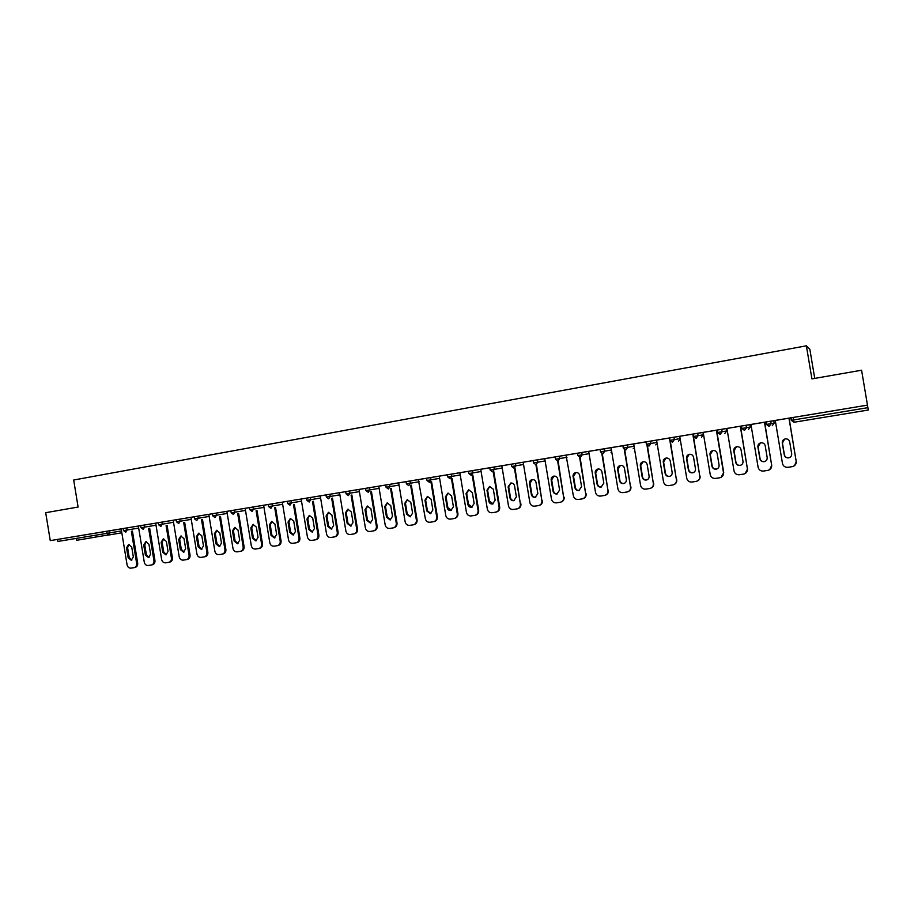 <?xml version="1.0" encoding="UTF-8"?>
<svg xmlns="http://www.w3.org/2000/svg" width="914" height="914" viewBox="0 0 914 914"><rect width="100%" height="100%" fill="white"/><g stroke="black" fill="none" stroke-linecap="round" stroke-linejoin="round"><path stroke-width="1.37" d="M95.913 535.158L96.21 536.998L80.649 539.614L76.49 540.288L76.182 538.415M814.74 378.396L809.827 349.159L806.376 345.823L73.68 480.021L78.101 507.042L45.7 512.697L50.259 540.62L867.455 405.131L793.146 417.469L793.558 419.937L867.889 407.667L861.582 370.216L868.289 410.02L794.038 422.245L791.273 420.314L790.861 417.847M697.702 433.293L698.102 435.704L695.52 436.138L693.623 436.446L693.223 434.036L679.136 436.378L679.73 436.286L686.745 478.285C687.465 480.935 689.213 482.181 691.989 482.032L696.274 481.37C698.833 480.593 700.01 478.89 699.816 476.263L693.063 434.07L703.186 432.425M716.645 430.186L717.216 430.094L716.633 430.163L723.717 472.492L721.1 477.314M726.299 428.586L726.927 428.483M721.74 429.306L722.151 431.728L717.616 432.482L717.102 430.071L726.916 428.46L734.033 470.973C734.765 473.658 736.547 474.914 739.392 474.754L743.802 474.069C746.407 473.281 747.606 471.555 747.424 468.905L740.5 426.21L741.517 426.073M746.087 425.273L746.498 427.706L741.917 428.472L741.38 426.05L766.103 421.994M770.731 421.183L771.142 423.639L766.515 424.404L765.966 421.971L775.278 420.474M789.102 418.155L774.638 420.543L775.266 420.44L782.475 463.478C783.218 466.197 785.046 467.465 787.959 467.305L792.507 466.597C795.169 465.774 796.391 464.038 796.197 461.353L789.102 418.155L791.01 417.858M867.889 407.667L868.289 410.02M121.825 532.793L108.458 535.056L107.052 533.319L57.788 541.454L57.456 539.431L50.259 540.62M806.376 345.823L811.929 378.887L861.582 370.216M57.456 539.431L123.173 528.555M794.072 422.234L793.558 419.937L791.421 420.291L790.998 417.824L793.146 417.469M126.772 527.938L127.115 530.006L124.373 530.463L123.504 530.6L123.173 528.543L158.293 522.728M161.938 522.111L162.281 524.19L159.539 524.647L158.636 524.796L158.293 522.717L194.168 516.787M197.858 516.159L198.201 518.261L194.522 518.878L194.168 516.764L212.402 513.759M216.115 513.131L216.458 515.245L213.727 515.702L212.745 515.862L212.402 513.748L385.697 485.026M389.638 484.363L390.015 486.591L387.319 487.036L386.062 487.242L385.697 485.014L406.044 481.655M410.02 480.981L410.386 483.22L406.41 483.883L406.044 481.644L418.863 479.542M430.928 481.975L436.709 516.958C436.903 519.438 435.864 521.014 433.613 521.688L429.946 522.26C427.535 522.374 426.004 521.186 425.353 518.718L418.338 479.622L489.79 467.774M493.903 467.077L494.28 469.362L491.618 469.807L490.167 470.047L489.778 467.762L566.6 455.046M579.613 457.388L585.691 493.914C585.885 496.485 584.766 498.13 582.344 498.861L578.334 499.478C575.717 499.615 574.072 498.393 573.375 495.822L566.029 455.138L656.572 440.137M669.916 440.754L676.44 479.884C676.634 482.501 675.469 484.192 672.944 484.946L668.717 485.608C665.975 485.757 664.25 484.511 663.53 481.872L656.56 440.125L655.978 440.217L679.742 436.298M740.5 426.21L726.31 428.563L726.699 430.928L722.151 431.728L720.163 434.401L717.501 432.505L717.102 430.071M716.999 430.106L702.58 432.493L703.186 432.391L710.247 474.652C710.966 477.314 712.737 478.57 715.548 478.422L719.901 477.748C722.471 476.959 723.671 475.246 723.477 472.607L716.382 430.208M796.197 461.353L788.965 418.178M789.685 441.862C789.09 439.725 787.651 438.731 785.343 438.891C783.161 439.485 782.144 440.868 782.281 443.05L784.269 454.875C784.886 457.08 786.371 458.063 788.725 457.834C790.839 457.217 791.821 455.835 791.673 453.721L789.685 441.862M796.323 461.262L794.609 465.58M784.646 439.086L782.43 442.982L784.406 454.795C785.023 456.989 786.508 457.971 788.862 457.754L790.142 457.24M764.47 422.234L771.656 465.157C771.85 467.819 770.639 469.556 768.011 470.356L763.521 471.053C760.654 471.213 758.849 469.945 758.106 467.248L750.942 424.473M765.212 445.781C764.618 443.644 763.19 442.662 760.916 442.822C758.757 443.404 757.752 444.775 757.889 446.946L759.865 458.702C760.482 460.885 761.945 461.867 764.264 461.65C766.355 461.033 767.326 459.673 767.177 457.56L765.212 445.781M771.656 465.157L764.652 422.199M771.827 465.055L769.691 469.647M760.414 442.947L758.083 446.877L760.048 458.611C760.654 460.793 762.127 461.776 764.447 461.559L765.406 461.227M747.424 468.905L740.283 426.244M741.026 449.642C740.443 447.529 739.038 446.546 736.798 446.695C734.662 447.277 733.668 448.637 733.805 450.796L735.759 462.484C736.364 464.643 737.815 465.626 740.111 465.409C742.179 464.803 743.139 463.455 742.991 461.353L741.026 449.642M747.618 468.802L745.207 473.532M736.421 446.786L734.033 450.716L735.976 462.393C736.593 464.552 738.032 465.523 740.329 465.317L741.06 465.089M717.147 453.458C716.565 451.356 715.171 450.374 712.954 450.533C710.852 451.105 709.858 452.453 710.007 454.601L711.949 466.22C712.543 468.368 713.983 469.339 716.245 469.133C718.29 468.539 719.238 467.191 719.09 465.1L717.147 453.458M712.692 450.591L710.269 454.521L712.212 466.117C712.806 468.265 714.234 469.236 716.496 469.031L717.067 468.871M699.816 476.263L692.778 434.116M693.543 457.228C692.972 455.138 691.59 454.167 689.407 454.315C687.328 454.886 686.357 456.223 686.494 458.36L688.425 469.899C689.019 472.035 690.436 473.006 692.663 472.812C694.686 472.218 695.623 470.881 695.474 468.791L693.543 457.228M700.101 476.148C700.318 478.41 699.393 480.033 697.336 481.015M689.213 454.349L686.791 458.268L688.722 469.796C689.316 471.932 690.721 472.892 692.949 472.698L693.395 472.584M670.236 460.953C669.665 458.874 668.305 457.914 666.135 458.051C664.078 458.611 663.118 459.948 663.267 462.073L665.175 473.543C665.769 475.668 667.163 476.628 669.368 476.434C671.367 475.851 672.304 474.526 672.156 472.458L670.236 460.953M676.44 479.884L670.385 441.531M676.76 479.759C676.977 482.078 676.017 483.7 673.892 484.649M666.009 458.085L663.598 461.981L665.518 473.441C666.1 475.554 667.494 476.514 669.699 476.32L670.042 476.24M647.009 445.438L653.35 483.449C653.544 486.054 652.39 487.733 649.888 488.487L645.718 489.139C643.01 489.276 641.297 488.042 640.588 485.425L633.676 443.918M647.192 464.632C646.632 462.575 645.284 461.604 643.148 461.753C641.114 462.301 640.166 463.638 640.314 465.74L642.211 477.142C642.793 479.256 644.176 480.216 646.347 480.021C648.334 479.45 649.248 478.125 649.1 476.068L647.192 464.632M653.35 483.449L647.443 445.792M653.704 483.323C653.91 485.688 652.927 487.322 650.745 488.225M643.079 461.764L640.68 465.637L642.576 477.028C643.159 479.13 644.541 480.09 646.712 479.907L646.975 479.85M624.296 449.597L630.534 486.979C630.717 489.573 629.575 491.241 627.107 491.983L622.982 492.623C620.309 492.76 618.618 491.538 617.921 488.933L611.043 447.666M624.433 468.276C623.874 466.22 622.537 465.26 620.435 465.397C618.424 465.946 617.487 467.271 617.624 469.362L619.521 480.707C620.092 482.798 621.451 483.746 623.599 483.575C625.564 483.003 626.467 481.689 626.33 479.633L624.433 468.276M630.534 486.979L624.742 449.814M630.923 486.854C631.128 489.241 630.123 490.875 627.895 491.743M620.4 465.409L618.035 469.259L619.921 480.581C620.492 482.672 621.851 483.62 623.999 483.449L624.193 483.403M601.835 453.561L607.981 490.464C608.164 493.046 607.045 494.703 604.588 495.445L600.532 496.074C597.882 496.211 596.214 494.988 595.517 492.395L588.685 451.379M601.938 471.864C601.389 469.83 600.064 468.871 597.985 469.008C595.997 469.556 595.071 470.87 595.208 472.949L597.093 484.214C597.653 486.294 599.001 487.253 601.126 487.071L603.823 483.163L601.938 471.864M607.981 490.464L602.303 453.687M608.404 490.327C608.61 492.76 607.582 494.383 605.331 495.228M597.996 469.008L595.654 472.835L597.528 484.089C598.099 486.168 599.435 487.116 601.561 486.945L601.686 486.911M579.705 475.417C579.156 473.395 577.854 472.447 575.797 472.572C573.832 473.109 572.918 474.412 573.055 476.48L574.917 487.699C575.489 489.755 576.814 490.704 578.916 490.532L581.578 486.648L579.705 475.417M585.691 493.914L580.104 457.434M586.148 493.777C586.354 496.222 585.314 497.844 583.041 498.656M575.843 472.572L573.535 476.377L575.397 487.562C575.957 489.618 577.282 490.567 579.373 490.395L579.453 490.384M557.643 461.102L563.664 497.319C563.858 499.878 562.75 501.512 560.351 502.232L556.398 502.849C553.815 502.974 552.182 501.763 551.496 499.204L544.755 458.657M557.734 478.936C557.186 476.914 555.895 475.977 553.861 476.103C551.919 476.64 551.016 477.931 551.165 479.987L553.016 491.126C553.576 493.183 554.889 494.12 556.957 493.96L559.585 490.098L557.734 478.936M563.664 497.319L558.146 461.056M564.155 497.182C564.349 499.638 563.31 501.26 561.025 502.037M553.953 476.091L551.668 479.861L553.518 490.989C554.078 493.034 555.392 493.983 557.46 493.811L556.957 493.96M535.912 464.712L541.899 500.689C542.082 503.237 540.997 504.859 538.62 505.568L534.713 506.173C532.154 506.299 530.543 505.099 529.857 502.551L523.162 462.244M536.015 482.409C535.478 480.398 534.199 479.462 532.188 479.587C530.269 480.113 529.377 481.404 529.514 483.437L531.354 494.52C531.914 496.565 533.216 497.502 535.261 497.342L537.855 493.503L536.015 482.409M541.899 500.689L536.449 464.62M542.413 500.541C542.608 503.02 541.556 504.631 539.26 505.385M532.302 479.564L530.051 483.323L531.891 494.383C532.439 496.416 533.742 497.353 535.775 497.193L535.261 497.342M514.433 468.254L520.374 504.014C520.557 506.55 519.483 508.161 517.13 508.87L513.28 509.464C510.755 509.589 509.155 508.39 508.481 505.853L501.832 465.774M514.548 485.837C514.011 483.837 512.743 482.912 510.755 483.026L508.127 486.865L509.955 497.879C510.503 499.901 511.783 500.838 513.805 500.678L516.376 496.873L514.548 485.837M520.374 504.014L514.993 468.151M520.923 503.865C521.117 506.356 520.066 507.967 517.758 508.687M510.903 483.015L508.687 486.739L510.515 497.73C511.052 499.73 512.32 500.666 514.319 500.541M493.194 471.738L499.101 507.304C499.284 509.829 498.221 511.44 495.891 512.126L492.086 512.72C489.596 512.834 488.007 511.646 487.345 509.132L480.73 469.27M493.32 489.23L489.573 486.431L486.979 490.247L488.796 501.192C489.333 503.203 490.601 504.14 492.6 503.991L495.137 500.198L493.32 489.23M499.101 507.304L499.684 507.144L493.788 471.635M499.684 507.144C499.867 509.646 498.816 511.257 496.508 511.954M489.744 486.408L487.573 490.11L489.39 501.043L493.103 503.843M472.207 475.189L478.068 510.56C478.251 513.074 477.199 514.662 474.903 515.347L471.133 515.93C468.665 516.056 467.1 514.856 466.437 512.354L459.879 472.732M472.344 492.577L468.631 489.801L466.06 493.583L467.865 504.471C468.414 506.47 469.659 507.407 471.635 507.259L474.149 503.488L472.344 492.577M478.068 510.56L478.673 510.4L472.824 475.086M478.673 510.4C478.867 512.903 477.805 514.491 475.509 515.176L475.486 515.188M468.825 489.778L466.688 493.446L468.494 504.322L472.138 507.11M451.447 478.605L457.274 513.782C457.457 516.273 456.417 517.861 454.144 518.535L450.431 519.106C447.986 519.232 446.432 518.044 445.781 515.553L439.257 476.148M451.596 495.891L447.929 493.126L445.392 496.885L447.186 507.716C447.723 509.704 448.957 510.629 450.91 510.48L453.39 506.744L451.596 495.891M457.274 513.782L457.914 513.611L452.099 478.49M457.914 513.611C458.097 516.102 457.057 517.69 454.784 518.364L454.681 518.387M448.146 493.103L446.043 496.748L447.837 507.556L451.413 510.343M431.088 499.17L427.455 496.416L424.953 500.152L426.735 510.926L430.414 513.679L432.87 509.966L431.088 499.17M436.709 516.958L437.383 516.787L431.602 481.861M437.383 516.787C437.566 519.266 436.538 520.843 434.287 521.506L434.116 521.551M427.695 496.393L425.638 500.004L427.409 510.766L430.917 513.542M410.626 485.323L416.384 520.1C416.567 522.568 415.55 524.145 413.322 524.807L409.701 525.367C407.313 525.47 405.793 524.305 405.142 521.837L398.698 482.878M410.797 502.414L407.221 499.672L404.742 503.386L406.513 514.091L410.158 516.833L412.58 513.142L410.797 502.414M416.384 520.1L417.081 519.929L411.334 485.197M417.081 519.929C417.264 522.397 416.247 523.962 414.019 524.625L413.791 524.682M407.473 499.638L405.45 503.237L407.221 513.931L410.66 516.696M390.564 488.613L396.288 523.208C396.47 525.664 395.454 527.229 393.249 527.881L389.672 528.441C387.308 528.543 385.811 527.378 385.171 524.933L378.762 486.179M390.746 505.625L387.193 502.894L384.748 506.573L386.508 517.233L390.118 519.963L392.506 516.284L390.746 505.625M396.288 523.208L397.007 523.037L391.295 488.487M397.007 523.037C397.19 525.481 396.185 527.047 393.98 527.698L393.683 527.778M387.479 502.86L385.479 506.425L387.239 517.061L390.621 519.815M370.718 491.881L376.397 526.281C376.591 528.726 375.585 530.28 373.403 530.931L369.862 531.48C367.531 531.582 366.046 530.417 365.406 527.984L359.042 489.447M370.913 508.79L367.405 506.07L364.983 509.738L366.731 520.329L370.296 523.048L372.661 519.403L370.913 508.79M376.397 526.281L377.151 526.098L371.472 491.755M377.151 526.098C377.333 528.543 376.339 530.086 374.157 530.737L373.815 530.828M367.702 506.036L365.749 509.578L367.485 520.157L370.798 522.899M351.09 495.114L356.746 529.332C356.928 531.765 355.934 533.296 353.775 533.947L350.279 534.484C347.971 534.587 346.497 533.433 345.869 531.011L339.54 492.68M351.296 511.92L347.823 509.224L345.435 512.857L347.171 523.391L350.702 526.098L353.044 522.477L351.296 511.92M356.746 529.332L357.511 529.137L351.867 494.977M357.511 529.137C357.694 531.571 356.711 533.102 354.552 533.753L354.152 533.845M348.143 509.189L346.223 512.697L347.96 523.219L351.204 525.95M331.679 498.301L337.289 532.336C337.483 534.759 336.501 536.289 334.364 536.929L330.902 537.455C328.617 537.558 327.166 536.404 326.538 533.993L320.254 495.879M331.896 515.028L328.457 512.331L326.092 515.953L327.818 526.43L331.314 529.126L333.633 525.516L331.896 515.028M337.289 532.336L338.089 532.142L332.479 498.164M338.089 532.142C338.271 534.564 337.3 536.095 335.164 536.724L334.718 536.838M328.789 512.297L326.904 515.782L328.629 526.247L331.828 528.978M312.474 501.466L318.061 535.307C318.243 537.718 317.284 539.237 315.159 539.877L311.743 540.403C309.48 540.494 308.041 539.351 307.424 536.952L301.174 499.044M312.702 518.089L309.298 515.416L306.967 519.003L308.681 529.434L312.142 532.108L314.427 528.532L312.702 518.089M318.061 535.307L318.883 535.113L313.308 501.318M318.883 535.113C319.066 537.523 318.106 539.043 315.993 539.671L315.49 539.786M309.652 515.382L307.801 518.844L309.515 529.24L312.657 531.959M293.485 504.585L299.038 538.255C299.221 540.654 298.261 542.162 296.17 542.79L292.788 543.304C290.549 543.407 289.132 542.265 288.516 539.877L282.3 502.174M293.725 521.129L290.355 518.455L288.047 522.031L289.749 532.394L293.166 535.067L295.439 531.502L293.725 521.129M299.038 538.255L299.883 538.06L294.342 504.437M299.883 538.06C300.066 540.448 299.107 541.956 297.016 542.585L296.479 542.71M290.721 518.421L288.904 521.86L290.606 532.211L293.691 534.907M274.703 507.681L280.21 541.168C280.392 543.544 279.456 545.052 277.376 545.669L274.04 546.184C271.824 546.275 270.418 545.144 269.801 542.767L263.632 505.271M274.943 524.122L271.607 521.471L269.333 525.024L271.024 535.33L274.406 537.992L276.645 534.45L274.943 524.122M280.21 541.168L281.078 540.962L275.571 507.521M281.078 540.962C281.261 543.35 280.324 544.847 278.256 545.464L277.673 545.601M271.995 521.437L270.213 524.853L271.904 535.136L274.943 537.832M256.114 510.732L261.598 544.047C261.781 546.412 260.844 547.909 258.788 548.526L255.486 549.028C253.304 549.12 251.898 547.989 251.293 545.635L245.158 508.333M256.366 527.092L253.064 524.453L250.813 527.984L252.504 538.232L255.851 540.882L258.056 537.363L256.366 527.092M261.598 544.047L262.489 543.841L257.005 510.583M262.489 543.841C262.672 546.206 261.735 547.703 259.69 548.32L259.073 548.457M253.464 524.419L251.716 527.801L253.407 538.038L256.377 540.722M237.72 513.759L243.17 546.892C243.353 549.257 242.427 550.742 240.405 551.348L237.137 551.85C234.967 551.942 233.584 550.811 232.979 548.469L226.878 511.36M237.994 530.029L234.727 527.401L232.487 530.908L234.167 541.111L237.48 543.75L239.674 540.243L237.994 530.029M243.17 546.892L244.084 546.686L238.645 513.599M244.084 546.686C244.267 549.04 243.341 550.525 241.319 551.131L240.668 551.291M235.127 527.367L233.424 530.726L235.092 540.917L238.028 543.579M219.531 516.753L224.947 549.714C225.13 552.056 224.216 553.541 222.205 554.135L218.972 554.638C216.835 554.729 215.464 553.598 214.87 551.268L208.803 514.354M219.806 532.942L216.572 530.314L214.367 533.81L216.035 543.956L219.314 546.572L221.474 543.099L219.806 532.942M224.947 549.714L225.884 549.497L220.468 516.593M225.884 549.497C226.066 551.85 225.152 553.324 223.142 553.93L222.456 554.078M216.995 530.28L215.316 533.616L216.984 543.75L219.863 546.412M201.526 519.712L206.918 552.502C207.101 554.844 206.187 556.306 204.199 556.9L201.011 557.391C198.886 557.483 197.527 556.363 196.933 554.044L190.912 517.324M201.811 535.81L198.612 533.205L196.43 536.678L198.087 546.766L201.331 549.383L203.479 545.921L201.811 535.81M206.918 552.502L207.866 552.284L202.497 519.552M207.866 552.284C208.049 554.627 207.147 556.089 205.159 556.683L204.439 556.855M199.046 533.17L197.401 536.484L199.058 546.561L201.891 549.211M183.714 522.648L189.072 555.255C189.255 557.586 188.353 559.048 186.387 559.642L183.234 560.122C181.132 560.202 179.784 559.094 179.201 556.786L173.203 520.26M184.011 538.654L180.835 536.061L178.687 539.511L180.332 549.554L183.543 552.147L185.668 548.708L184.011 538.654M189.072 555.255L190.043 555.049L184.697 522.477M190.043 555.049C190.226 557.369 189.335 558.831 187.37 559.414L186.616 559.585M181.292 536.027L179.67 539.317L181.315 549.348L184.102 551.976M166.085 525.55L171.409 557.986C171.592 560.305 170.712 561.756 168.759 562.339L165.64 562.83C163.56 562.91 162.224 561.802 161.641 559.505L155.677 523.162M166.394 541.476L163.252 538.883L161.127 542.31L162.761 552.307L165.937 554.889L168.039 551.473L166.394 541.476M171.409 557.986L172.415 557.769L167.091 525.379M172.415 557.769C172.586 560.088 171.706 561.539 169.753 562.121L169.673 562.133M163.709 538.86L162.132 542.116L163.766 552.09L166.508 554.718M148.639 528.418L153.94 560.693C154.123 563.001 153.244 564.441 151.313 565.023L148.228 565.492C146.171 565.572 144.846 564.475 144.275 562.19L138.345 526.041M148.959 544.264L145.84 541.682L143.738 545.098L145.372 555.027L148.514 557.609L150.593 554.215L148.959 544.264M153.94 560.693L154.957 560.476L149.668 528.246M154.957 560.476C155.14 562.773 154.26 564.212 152.33 564.795L152.25 564.806M146.32 541.659L144.766 544.893L146.4 554.821L149.085 557.426M131.376 531.251L136.643 563.367C136.826 565.663 135.958 567.091 134.05 567.674L130.988 568.142C128.954 568.222 127.652 567.126 127.08 564.852L121.185 528.886M131.707 547.018L128.623 544.447L126.543 547.84L128.154 557.723L131.273 560.293L133.33 556.923L131.707 547.018M136.643 563.367L137.683 563.15L132.427 531.08M137.683 563.15C137.865 565.435 136.997 566.874 135.089 567.445L134.998 567.457M129.103 544.424L127.583 547.646L129.205 557.517L131.856 560.111M96.21 536.964L108.092 535.01L96.21 536.964M109.463 530.817L109.806 532.862L107.052 533.319L106.721 531.263M791.421 420.291L794.038 422.245M766.515 424.404L769.108 426.347L771.142 423.639L774.204 423.079L773.804 420.703M772.273 425.696L774.204 423.079M769.108 426.347L766.378 424.427L765.966 421.971M741.917 428.472L744.487 430.391L746.498 427.706L750.303 427.032L749.914 424.667M744.487 430.391L741.791 428.495L741.38 426.05M717.616 432.482L720.163 434.401M693.623 436.446L696.182 438.343L698.102 435.704L703.357 434.79L702.969 432.448M696.148 438.354L693.509 436.458L693.109 434.047M673.949 437.223L674.349 439.623L680.13 438.629M669.516 437.966L669.916 440.365L672.453 442.25L674.349 439.623L669.813 440.377L669.414 437.977M650.494 441.119L650.882 443.496L656.949 442.456M646.095 441.839L646.495 444.227L648.986 446.112L650.882 443.496L646.404 444.238L646.015 441.862M627.312 444.958L627.701 447.334L634.053 446.238M622.971 445.678L623.359 448.054L625.861 449.917L627.701 447.334L623.279 448.066L622.88 445.689M604.405 448.751L604.805 451.116L611.432 449.974M600.498 451.824L602.954 453.687L604.805 451.116L600.498 451.824L600.11 449.471M581.784 452.51L582.172 454.852L589.073 453.675M580.344 457.411L582.172 454.852L577.854 455.56L580.344 457.411L577.854 455.56M559.425 456.212L559.814 458.542L566.977 457.32M558.008 461.079L559.814 458.542L555.541 459.251L558.008 461.079L555.541 459.251M537.329 459.879L537.706 462.198L545.132 460.93M533.525 462.884L535.935 464.712L537.706 462.198L533.525 462.884L533.136 460.576M515.485 463.501L515.873 465.797L523.539 464.495M511.337 464.186L511.703 466.494L514.114 468.299L515.873 465.797L511.726 466.483L514.114 468.299M490.167 470.047L492.577 471.853L494.28 469.362L502.197 468.025M472.572 470.619L472.949 472.892L481.107 471.51M451.482 474.115L451.859 476.377L460.245 474.949M430.631 477.565L431.008 479.816L439.623 478.365M406.41 483.872L408.764 485.642L410.386 483.22L419.229 481.724M386.062 487.242L388.393 488.99L390.015 486.591L399.064 485.06M369.496 487.699L369.862 489.915L379.127 488.35M349.571 491.001L349.936 493.206L359.396 491.606M329.874 494.268L330.228 496.462L339.894 494.828M310.383 497.502L310.749 499.672L320.608 498.016M291.12 500.701L291.475 502.86L301.529 501.169M272.052 503.854L272.406 506.002L282.643 504.288M253.201 506.984L253.555 509.121L263.975 507.373M234.555 510.069L234.909 512.206L245.5 510.423M212.745 515.862L215.007 517.53L216.458 515.245L227.22 513.439M194.522 518.878L196.773 520.523L198.201 518.261L209.146 516.433M179.807 519.152L180.149 521.243L191.243 519.381M160.898 526.43L162.281 524.19L173.534 522.305M144.263 525.047L144.606 527.115L156.02 525.207M123.504 530.6L125.744 532.211L127.115 530.006L138.677 528.063M108.458 535.056L109.806 532.862L121.516 530.908M750.188 427.055L748.395 429.626M724.802 433.51L726.699 430.928M703.357 434.79L701.495 437.349M678.474 441.131L680.267 439.485M669.916 440.365L672.418 442.25M655.704 444.878L657.2 443.907M646.495 444.227L648.986 446.112M633.208 448.58L634.35 448.02M623.359 448.054L625.827 449.917M610.975 452.247L611.763 451.95M602.977 453.687L600.429 451.836M535.958 464.712L533.49 462.895M471.258 475.36L472.949 472.892L468.871 473.566L471.258 475.36M450.191 478.822L451.859 476.377L447.814 477.039L450.191 478.822M429.363 482.249L431.008 479.816L426.998 480.478L429.34 482.261M368.273 492.303L369.862 489.915L365.943 490.567L368.262 492.303M348.371 495.582L349.936 493.206L346.04 493.846L348.348 495.582M328.686 498.816L330.228 496.462L326.367 497.102L328.686 498.816M309.218 502.026L310.749 499.672L306.91 500.312L309.206 502.026M289.967 505.191L291.475 502.86L287.659 503.488L289.944 505.191M270.921 508.321L272.406 506.002L268.625 506.63L270.91 508.321M252.081 511.429L253.555 509.121L249.796 509.738L252.07 511.429M233.447 514.491L234.909 512.206L231.173 512.823L233.447 514.491M178.744 523.494L180.149 521.243L176.482 521.848L178.733 523.494M158.636 524.796L160.887 526.43M143.235 529.332L144.606 527.115L140.973 527.709L143.224 529.343M486.979 490.247L487.573 490.11M488.796 501.192L489.39 501.043M466.06 493.583L466.688 493.446M467.865 504.471L468.494 504.322M445.392 496.885L446.043 496.748M447.186 507.716L447.837 507.556M424.953 500.152L425.638 500.004M426.735 510.926L427.409 510.766M404.742 503.386L405.45 503.237M406.513 514.091L407.221 513.931M384.748 506.573L385.479 506.425M386.508 517.233L387.239 517.061M364.983 509.738L365.749 509.578M366.731 520.329L367.485 520.157M345.435 512.857L346.223 512.697M347.171 523.391L347.96 523.219M326.092 515.953L326.904 515.782M327.818 526.43L328.629 526.247M306.967 519.003L307.801 518.844M308.681 529.434L309.515 529.24M288.047 522.031L288.904 521.86M289.749 532.394L290.606 532.211M269.333 525.024L270.213 524.853M271.024 535.33L271.904 535.136M250.813 527.984L251.716 527.801M252.504 538.232L253.407 538.038M232.487 530.908L233.424 530.726M234.167 541.111L235.092 540.917M214.367 533.81L215.316 533.616M216.035 543.956L216.984 543.75M196.43 536.678L197.401 536.484M198.087 546.766L199.058 546.561M178.687 539.511L179.67 539.317M180.332 549.554L181.315 549.348M161.127 542.31L162.132 542.116M162.761 552.307L163.766 552.09M143.738 545.098L144.766 544.893M145.372 555.027L146.4 554.821M126.543 547.84L127.583 547.646M128.154 557.723L129.205 557.517M577.522 453.218L577.911 455.56M555.198 456.909L555.586 459.239M468.494 471.293L468.871 473.566M447.437 474.777L447.814 477.039M426.621 478.228L426.998 480.478M365.577 488.35L365.943 490.567M345.686 491.652L346.04 493.846M326.012 494.908L326.367 497.102M306.556 498.141L306.91 500.312M287.304 501.329L287.659 503.488M268.27 504.482L268.625 506.63M249.442 507.601L249.796 509.749M230.819 510.686L231.173 512.823M176.139 519.758L176.482 521.848M140.642 525.641L140.973 527.721M169.753 562.121L168.976 562.293M152.33 564.795L151.518 564.978M135.089 567.445L134.244 567.628"/></g></svg>

